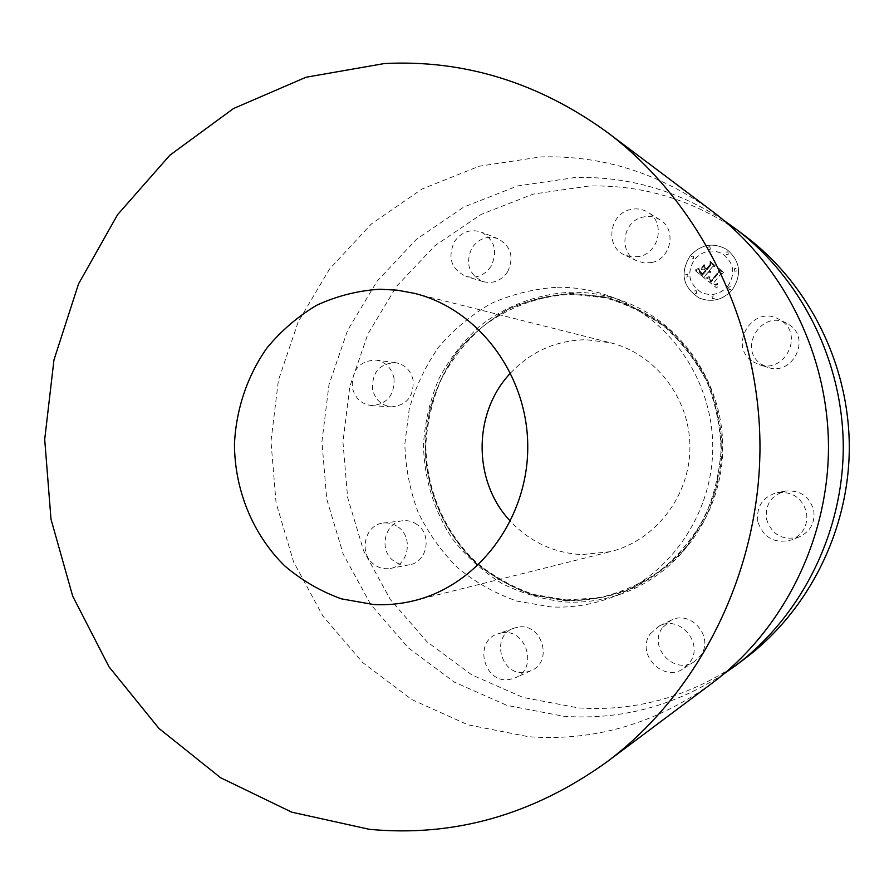 <?xml version="1.0" encoding="UTF-8"?>
<svg xmlns="http://www.w3.org/2000/svg" width="894" height="894" viewBox="0 0 894 894"><rect width="100%" height="100%" fill="white"/><g stroke="black" fill="none" stroke-linecap="round" stroke-linejoin="round"><path stroke-width="0.67" stroke-dasharray="4.47 3.35" d="M753.027 361.757L759.14 364.64C784.966 374.094 804.466 334.11 780.618 320.253L778.64 319.102C752.513 304.239 727.392 346.459 753.027 361.757M761.889 364.54L767.812 367.333C792.844 376.486 811.73 337.809 788.62 324.399L786.698 323.282C761.386 308.877 737.025 349.71 761.889 364.54M723.782 673.975C674.098 706.092 620.827 720.206 563.98 716.306L507.021 705.422L454.331 682.1L408.256 647.815L370.708 604.433L343.195 554.068L326.735 499.042L321.929 441.77L328.97 384.733L347.587 330.411L377.1 281.185L416.38 239.368L463.863 207.028L517.548 185.952L575.01 177.537C628.27 176.163 678.032 190.567 724.296 220.762M757.732 521.325C756.313 506.295 762.873 496.695 777.422 492.538C792.442 491.331 802.141 497.958 806.544 512.43C808.12 525.247 803.114 534.422 791.514 539.942C774.539 544.077 763.286 537.864 757.732 521.325M650.351 633.734L659.269 626.001C679.719 614.681 704.215 643.434 689.933 662.286L683.452 668.6C663.113 683.083 635.41 653.626 650.351 633.734M501.344 632.941C526.041 627.443 538.847 668.556 515.223 677.808L509.949 679.384C484.157 684.692 472.77 641.389 497.902 633.835L501.344 632.941M398.087 526.979C413.788 537.439 408.413 565.924 390.32 568.416C384.521 569.4 379.168 568.126 374.251 564.572C358.125 553.654 364.651 524.297 383.537 523.012C388.789 522.476 393.639 523.795 398.087 526.979M393.997 378.084C394.735 394.992 387.281 404.166 371.636 405.608C361.355 404.233 354.918 398.176 352.314 387.426C351.733 369.814 359.645 360.695 376.05 360.07C385.605 361.925 391.594 367.937 393.997 378.084M491.074 266.311C484.582 275.464 476.2 278.827 465.942 276.38C451.213 269.183 447.369 257.617 454.409 241.671C461.382 231.892 470.3 228.685 481.162 232.038C494.717 239.782 498.025 251.214 491.074 266.311M639.467 256.433L631.745 256.947L624.381 254.868C604.825 246.643 609.172 213.755 630.426 209.565C636.64 208.123 642.451 209.017 647.826 212.247C665.449 222.025 659.616 252.678 639.467 256.433M690.179 255.673C701.052 244.207 713.256 242.129 726.788 249.415C740.366 260.936 742.165 274.436 732.186 289.924C722.743 300.093 711.769 302.798 699.253 298.015C682.67 287.265 679.652 273.151 690.179 255.673M744.691 658.8C693.934 695.454 638.517 711.825 578.44 707.914L523.079 697.454L471.842 674.925L427.008 641.758L390.466 599.718L363.657 550.883L347.621 497.5L342.95 441.949L349.8 386.621L367.937 333.92L396.679 286.214L434.92 245.694L481.117 214.404L533.316 194.065L589.146 185.997C645.703 184.712 697.711 201.373 745.171 235.982M766.449 518.933C771.824 534.947 782.731 540.948 799.169 536.948C810.411 531.584 815.261 522.711 813.73 510.318C809.472 496.315 800.074 489.912 785.524 491.085C771.433 495.108 765.074 504.395 766.449 518.933M662.309 627.834C647.792 647.111 674.679 675.596 694.414 661.549L700.706 655.425C714.552 637.154 690.794 609.35 670.947 620.324L662.309 627.834M517.57 627.23L514.218 628.091C489.789 635.444 500.852 677.406 525.929 672.221L531.058 670.69C554.023 661.694 541.574 621.866 517.57 627.23M417.118 524.577C412.782 521.493 408.066 520.219 402.948 520.744C384.554 521.995 378.207 550.469 393.919 561.052C398.69 564.494 403.909 565.734 409.553 564.762C427.176 562.337 432.394 534.724 417.118 524.577M413.14 380.196C410.793 370.339 404.96 364.517 395.651 362.718C379.682 363.31 371.982 372.15 372.541 389.225C375.078 399.663 381.347 405.541 391.371 406.871C406.591 405.485 413.855 396.59 413.14 380.196M507.58 271.899C514.341 257.271 511.122 246.196 497.936 238.676C487.375 235.401 478.703 238.497 471.92 247.973C465.07 263.428 468.814 274.648 483.129 281.632C493.119 284.013 501.266 280.761 507.58 271.899M651.737 262.501C671.293 258.88 676.948 229.21 659.85 219.712C654.631 216.583 648.999 215.711 642.954 217.086C622.336 221.12 618.1 252.968 637.098 260.959L644.239 262.981L651.737 262.501M690.235 255.706C679.719 273.184 682.737 287.298 699.309 298.048C711.825 302.82 722.799 300.127 732.242 289.958C742.221 274.469 740.422 260.97 726.844 249.448C713.323 242.162 701.119 244.252 690.235 255.706M565.634 601.997C584.933 602.958 603.819 600.153 622.291 593.571C680.334 572.864 722.743 512.329 722.743 447.369C722.888 382.408 680.613 321.773 622.626 300.932C606.143 294.998 589.258 292.092 571.97 292.215C538.255 293.623 506.205 305.536 479.653 326.176C463.103 341.352 449.503 358.885 438.853 378.799C430.148 399.652 425.041 421.398 423.521 444.005C423.868 477.977 433.925 510.977 452.632 539.093C466.545 556.794 482.983 571.612 501.959 583.547C522.04 593.504 543.273 599.65 565.634 601.997M727.75 286.303C735.673 273.933 734.153 263.238 723.212 254.209C712.619 248.688 703.109 250.398 694.66 259.316C686.413 272.916 688.693 283.99 701.488 292.539C711.445 296.495 720.195 294.417 727.75 286.303M696.683 293.198L696.158 290.639L694.146 291.12L694.694 293.679L696.683 293.198M693.71 258.545L693.308 256.053L691.185 256.477L691.61 258.981L693.71 258.545M688.089 276.715L687.609 274.19L685.575 274.648L686.067 277.185L688.089 276.715M728.275 254.298L727.939 251.84L725.716 252.22L726.062 254.689L728.275 254.298M710.317 249.225L709.97 246.766L707.78 247.169L708.137 249.638L710.317 249.225M728.711 287.086L729.18 289.622L731.281 289.175L730.823 286.639L728.711 287.086M711.993 296.305L712.529 298.875L714.541 298.395L714.027 295.836L711.993 296.305M734.421 268.781L734.812 271.273L736.991 270.86L736.622 268.379L734.421 268.781M557.454 287.253C575.244 287.108 592.621 290.092 609.596 296.205C669.315 317.661 712.898 380.252 712.741 447.358C712.753 514.463 669.014 576.954 609.25 598.276C590.23 605.048 570.797 607.931 550.928 606.914L517.056 601.137C495.287 593.527 475.463 582.385 457.594 567.735C441.234 551.374 428.002 532.701 417.9 511.726C409.821 489.867 405.474 467.26 404.848 443.893L409.173 409.407C415.542 386.968 425.365 366.216 438.63 347.174C453.66 329.528 471.172 314.967 491.186 303.479C512.251 294.092 534.344 288.684 557.454 287.253M727.694 286.27C735.617 273.899 734.097 263.205 723.157 254.175C712.563 248.655 703.053 250.354 694.604 259.282C686.346 272.882 688.626 283.957 701.432 292.517C711.389 296.473 720.139 294.383 727.694 286.27M696.616 293.165L696.091 290.606L694.09 291.086L694.627 293.657L696.616 293.165M693.655 258.511L693.241 256.019L691.129 256.444L691.543 258.947L693.655 258.511M688.034 276.682L687.542 274.156L685.508 274.614L686 277.151L688.034 276.682M728.219 254.254L727.884 251.795L725.66 252.186L725.995 254.645L728.219 254.254M710.261 249.191L709.914 246.733L707.713 247.124L708.082 249.594L710.261 249.191M728.655 287.052L729.124 289.589L731.225 289.142L730.767 286.605L728.655 287.052M711.937 296.283L712.462 298.853L714.485 298.373L713.96 295.813L711.937 296.283M734.365 268.748L734.756 271.24L736.935 270.826L736.567 268.345L734.365 268.748M712.853 211.677C660.241 173.38 602.813 155.131 540.546 156.931L479.162 166.228L421.912 189.092L371.345 224.003L329.562 269.005L298.205 321.885L278.436 380.185L270.971 441.345L276.067 502.752L293.545 561.79L322.779 615.877L362.696 662.555L411.743 699.533L467.92 724.799L528.745 736.745C594.868 741.495 656.062 723.592 712.317 683.027M705.992 279.151L709.478 277.442L709.132 280.146L711.054 282.091L719.547 271.877L719.301 269.954L723.514 273.374L721.313 273.441L713.613 282.906L715.781 284.169L717.737 283.398L715.759 284.493L713.032 283.621L715.803 285.309L717.949 284.091L716.887 288.125L705.813 279.23L709.534 277.475L709.132 280.012L711.11 282.124L719.603 271.91L719.357 269.988L723.57 273.408L721.369 273.475L713.68 282.94L715.535 284.158L717.591 283.621L715.815 284.527L713.099 283.655L715.87 285.342L718.005 284.124L716.943 288.159L706.048 279.185M705.992 278.09L709.3 276.469L706.048 278.123M709.445 278.883L711.054 280.805L718.832 271.24L718.821 268.267L723.537 272.525L719.122 268.938L719.167 271.396L711.11 281.308L710.138 280.504L709.367 278.682L711.11 280.839L718.888 271.273L718.877 268.301L723.592 272.558L719.178 268.971L719.223 271.43L711.177 281.342L709.501 278.917M695.476 270.781L699.287 269.161L699.276 272.167L702.539 275.251L706.148 270.804L705.589 270.346L702.405 274.268L699.98 272.201L699.387 270.2L702.382 273.832L705.355 270.156L703.98 269.038L701.209 269.44L704.438 265.462L704.696 268.289L706.796 270.01L710.685 265.205L710.506 263.015L715.021 266.68L712.518 266.703L709.199 270.793L710.898 271.597L708.629 271.497L710.886 272.435L707.981 272.301L704.729 276.313L704.964 278.548L695.476 270.781L699.343 269.195L699.343 272.201L702.606 275.285L706.204 270.837L705.645 270.379L702.472 274.302L699.823 271.944L699.454 270.234L702.449 273.855L705.422 270.189L704.036 269.072L701.276 269.474L704.494 265.496L704.751 268.323L706.852 270.044L710.741 265.25L710.574 263.048L715.077 266.725L712.574 266.736L709.255 270.826L710.953 271.631L708.685 271.53L710.953 272.458L708.037 272.335L704.785 276.335L705.031 278.57L695.543 270.815M695.755 269.53L699.253 268.077L695.823 269.563M704.137 264.456L700.93 268.904L704.193 264.49M706.651 268.569L709.948 264.49L710.015 261.104L715.356 265.876L710.328 261.774L710.272 264.568L706.673 269.005L704.83 267.507L706.707 268.602L710.015 264.523L710.082 261.137L715.412 265.909L710.384 261.808L710.339 264.602L706.729 269.038L704.83 267.071L706.707 268.602M510.63 372.966C531.181 351.376 556.314 340.29 585.995 339.709L610.546 342.771C655.593 353.901 690.112 398.635 689.922 447.324C690 496.025 655.38 540.68 610.311 551.699L581.581 554.615C553.542 552.917 529.829 541.798 510.452 521.28M566.349 600.813L533.662 595.292C512.642 587.995 493.51 577.3 476.245 563.22C443.815 532.645 425.309 488.996 425.276 444.039L429.455 410.827C435.624 389.225 445.111 369.267 457.929 350.94C472.445 333.965 489.364 319.974 508.686 308.944C529.024 299.926 550.346 294.741 572.641 293.4L605.819 297.02C627.566 303.2 647.692 313.146 666.209 326.846C683.307 342.48 697.286 360.774 708.115 381.727C716.809 403.753 721.503 426.695 722.207 450.531C720.508 474.323 714.854 497.019 705.243 518.632L686.078 547.787C670.254 564.852 652.151 578.519 631.756 588.777C610.535 596.801 588.721 600.813 566.349 600.813M572.16 293.713L605.272 297.333C626.973 303.502 647.055 313.425 665.527 327.092C682.591 342.693 696.527 360.952 707.344 381.861C716.016 403.853 720.698 426.74 721.391 450.531L716.72 485.543C709.836 508.228 699.376 528.902 685.34 547.564C669.561 564.606 651.502 578.239 631.153 588.476C609.965 596.488 588.207 600.489 565.88 600.489L533.271 594.991C512.296 587.704 493.197 577.032 475.977 562.985C443.614 532.478 425.142 488.906 425.108 444.039C426.784 410.435 438.06 378.184 457.694 351.13C472.177 334.2 489.063 320.231 508.34 309.223C528.645 300.228 549.911 295.054 572.16 293.713M767.812 367.333L759.14 364.64M786.698 323.282L778.64 319.102M566.137 599.941L599.192 597.784C621.017 592.599 641.389 583.626 660.32 570.841C677.931 556.09 692.548 538.557 704.181 518.229C713.736 496.74 719.357 474.166 721.045 450.52C720.352 426.807 715.681 403.999 707.042 382.084C696.27 361.254 682.379 343.061 665.382 327.528C646.988 313.906 626.985 304.027 605.372 297.881L572.395 294.271C539.138 295.646 507.501 307.391 481.296 327.74C464.958 342.715 451.526 360.025 441.021 379.671C432.428 400.266 427.377 421.722 425.879 444.05C425.913 488.772 444.318 532.187 476.569 562.583C493.734 576.585 512.754 587.213 533.651 594.465L566.137 599.941M799.169 536.948L791.514 539.942M785.524 491.085L777.422 492.538M694.414 661.549L683.452 668.6M670.947 620.324L659.269 626.001M514.218 628.091L497.902 633.835M531.058 670.69L515.223 677.808M402.948 520.744L383.537 523.012M409.553 564.762L390.32 568.416M395.651 362.718L376.05 360.07M391.371 406.871L371.636 405.608M497.936 238.676L481.162 232.038M483.129 281.632L465.942 276.38M659.85 219.712L647.826 212.247M637.098 260.959L624.381 254.868M609.25 598.276L622.291 593.571M609.596 296.205L622.626 300.932M414.235 600.656L610.311 551.699M414.581 293.377L610.546 342.771"/><path stroke-width="1.34" d="M724.296 220.762L735.796 228.931C801.493 278.392 843.21 361.601 843.265 447.503C843.008 533.405 801.113 616.514 735.293 665.84L723.782 673.975M735.796 228.931L745.171 235.982C808.869 283.946 849.244 364.428 849.3 447.514C849.054 530.589 808.489 610.982 744.691 658.8L735.293 665.84M606.791 761.979L712.317 683.027C783.021 630.058 828.213 540.322 828.481 447.492C828.425 354.65 783.435 264.814 712.853 211.677L607.507 132.491C699.957 201.966 759.945 322.421 759.978 447.413C759.654 572.395 699.399 692.705 606.791 761.979C533.092 814.881 453.906 837.32 369.233 829.308L291.723 812.154L220.639 777.769L158.987 728.454L109.079 666.924L72.693 596.142L51.003 519.246L44.7 439.435L53.964 359.924L78.516 283.946L117.572 214.683L169.849 155.232L233.49 108.543L306.027 77.242L384.364 63.541C464.198 59.529 538.579 82.516 607.507 132.491M373.681 604.534L341.407 598.857C320.667 591.359 301.781 580.385 284.75 565.924C252.756 534.567 234.507 489.823 234.474 443.737C236.139 409.228 247.269 376.106 266.691 348.302C281.007 330.903 297.702 316.532 316.767 305.212C336.848 295.959 357.891 290.628 379.905 289.22L397.327 290.181L414.581 293.377C478.368 309.045 528.03 374.932 527.751 447.145C527.862 519.347 478.055 585.134 414.235 600.656C400.825 603.975 387.303 605.272 373.681 604.534M510.452 521.28C472.613 481.564 472.702 412.592 510.63 372.966"/></g></svg>

